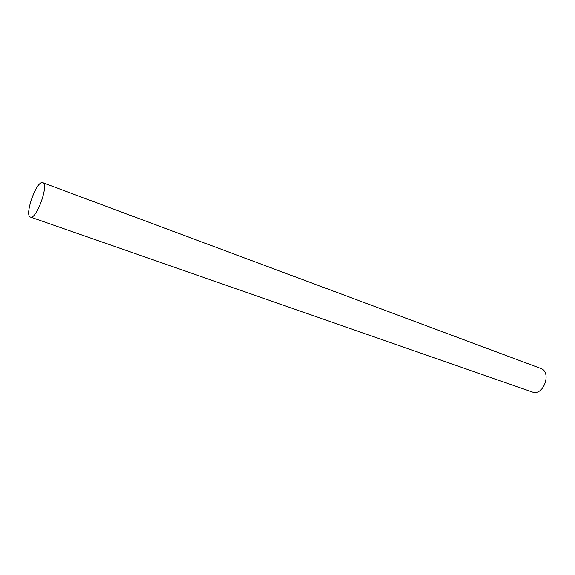 <?xml version="1.0" encoding="UTF-8"?>
<svg xmlns="http://www.w3.org/2000/svg" width="575" height="575" viewBox="0 0 575 575"><rect width="100%" height="100%" fill="white"/><g stroke="black" fill="none" stroke-linecap="round" stroke-linejoin="round"><path stroke-width="0.86" d="M42.306 182.591C35.93 181.765 24.207 215.733 30.418 217.062L30.734 217.134C36.865 218.867 49.127 183.907 42.823 182.685L42.306 182.591M30.418 217.062L532.802 392.179C543.893 395.751 551.871 371.845 540.737 368.438L42.823 182.685"/></g></svg>
